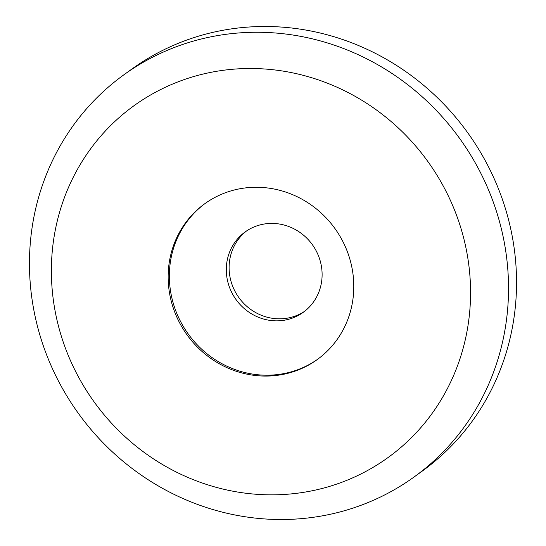 <?xml version="1.0" encoding="UTF-8"?>
<svg xmlns="http://www.w3.org/2000/svg" width="546" height="546" viewBox="0 0 546 546"><rect width="100%" height="100%" fill="white"/><g stroke="black" fill="none" stroke-linecap="round" stroke-linejoin="round"><path stroke-width="0.82" d="M289.284 319.103A49.597 47.004 -125.8 0 0 303.201 312.367A49.597 47.004 -125.8 0 0 316.584 251.631A49.597 47.004 -125.8 0 0 259.125 225.164A49.597 47.004 -125.8 0 0 245.209 231.893A49.597 47.004 -125.8 0 0 231.825 292.636A49.597 47.004 -125.8 0 0 289.284 319.103M246.628 230.91A49.597 47.004 -125.8 0 0 235.053 291.421A49.597 47.004 -125.8 0 0 292.09 317.076A49.597 47.004 -125.8 0 0 304.586 311.329M205.392 203.283A96.089 91.073 -125.8 0 0 180.241 320.877A96.089 91.073 -125.8 0 0 291.387 371.806A96.089 91.073 -125.8 0 0 317.745 359.193M290.185 372.672A96.089 91.073 -125.8 0 0 317.151 359.63A96.089 91.073 -125.8 0 0 343.079 241.946A96.089 91.073 -125.8 0 0 231.75 190.67A96.089 91.073 -125.8 0 0 204.791 203.713A96.089 91.073 -125.8 0 0 178.863 321.396A96.089 91.073 -125.8 0 0 290.185 372.672M193.591 41.046A247.98 235.026 -125.8 0 0 124.01 74.706A247.98 235.026 -125.8 0 0 57.098 378.398A247.98 235.026 -125.8 0 0 344.389 510.735A247.98 235.026 -125.8 0 0 413.97 477.074A247.98 235.026 -125.8 0 0 480.883 173.375A247.98 235.026 -125.8 0 0 193.591 41.046M194.99 76.181A216.98 205.651 -125.8 0 0 62.032 338.397A216.98 205.651 -125.8 0 0 326.945 487.162A216.98 205.651 -125.8 0 0 459.903 224.945A216.98 205.651 -125.8 0 0 194.99 76.181M413.97 477.074L421.99 471.294A247.98 235.026 -125.8 0 0 488.902 167.602A247.98 235.026 -125.8 0 0 201.61 35.265A247.98 235.026 -125.8 0 0 132.03 68.926L124.01 74.706"/></g></svg>
